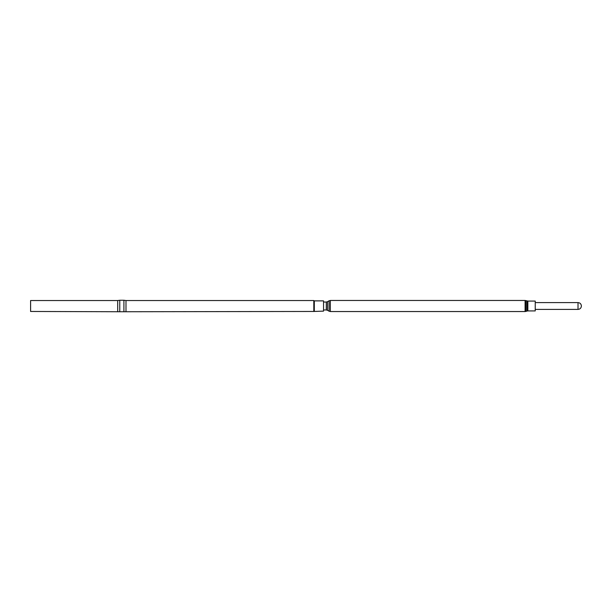 <?xml version="1.0" encoding="UTF-8"?>
<svg xmlns="http://www.w3.org/2000/svg" width="612" height="612" viewBox="0 0 612 612"><rect width="100%" height="100%" fill="white"/><g stroke="black" fill="none" stroke-linecap="round" stroke-linejoin="round"><path stroke-width="0.92" d="M578.019 302.603C580.054 302.779 581.178 303.912 581.4 305.985L581.4 306C581.178 308.088 580.054 309.221 578.019 309.397L578.019 302.603L535.24 302.603M527.858 301.073L527.858 310.927L535.24 310.927L535.24 301.073L527.858 301.073L525.088 300.461L330.327 300.461L329.095 300.79L329.095 311.21L330.327 311.539L330.327 300.461M314.308 300.882L323.541 300.882L323.541 311.118L313.811 311.462L313.811 300.538L314.308 300.882L314.308 311.118M117.695 311.462L117.695 300.538L30.6 300.538L30.6 311.462L119.768 311.745L119.768 300.255L123.915 300.255L123.915 311.745L313.811 311.462M527.858 310.927L527.001 311.057L527.001 300.943M527.001 311.057L525.945 311.401L525.945 300.599M525.945 311.401L525.088 311.539L525.088 300.461M329.095 311.21L327.519 310.299L327.519 301.701L329.095 300.79M327.519 310.299L326.288 309.97L326.288 302.03L323.541 302.03M123.915 300.255L125.988 300.538L125.988 311.462M578.019 309.397L535.24 309.397M525.088 311.539L330.327 311.539M327.519 301.701L326.288 302.03M326.288 309.97L323.541 309.97M125.988 300.538L313.811 300.538M123.915 311.745L119.768 311.745M117.695 300.538L119.768 300.255"/></g></svg>
